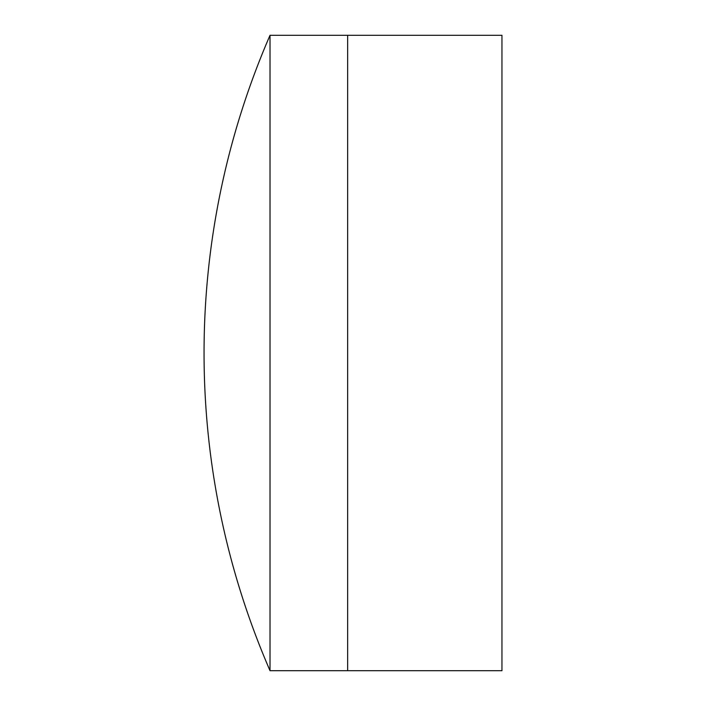 <?xml version="1.0" encoding="UTF-8"?>
<svg xmlns="http://www.w3.org/2000/svg" width="706" height="706" viewBox="0 0 706 706"><rect width="100%" height="100%" fill="white"/><g stroke="black" fill="none" stroke-linecap="round" stroke-linejoin="round"><path stroke-width="1.06" d="M270.019 670.7L347.652 670.7L347.652 35.3L501.957 35.3L501.957 670.7L347.652 670.7L347.652 35.3L270.019 35.3A798.001 798.001 0 0 0 270.019 670.7L270.019 35.3"/></g></svg>
